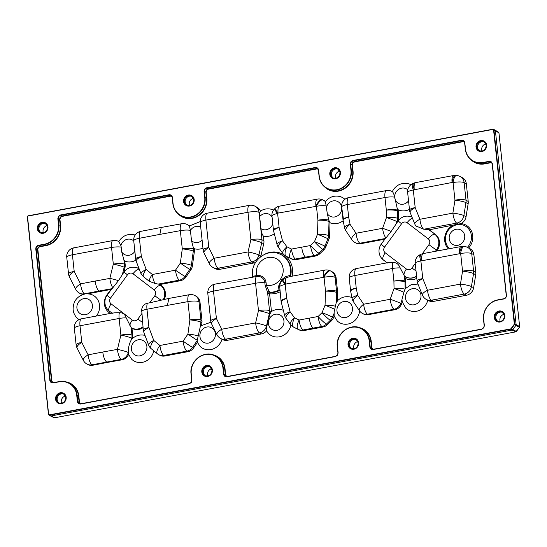 <?xml version="1.0" encoding="UTF-8"?>
<svg xmlns="http://www.w3.org/2000/svg" width="547" height="547" viewBox="0 0 547 547"><rect width="100%" height="100%" fill="white"/><g stroke="black" fill="none" stroke-linecap="round" stroke-linejoin="round"><path stroke-width="0.82" d="M59.356 403.118A5.032 4.636 118.2 0 1 59.322 403.098A5.032 4.636 118.2 0 1 57.168 399.638A5.053 4.656 -61.8 0 0 59.254 403.084M205.576 375.878A5.032 4.636 118.2 0 1 205.542 375.857A5.032 4.636 118.2 0 1 203.388 372.391A5.053 4.656 -61.8 0 0 205.481 375.844M351.796 348.637A5.032 4.636 118.2 0 1 351.769 348.617A5.032 4.636 118.2 0 1 349.608 345.15A5.053 4.656 -61.8 0 0 351.7 348.603M498.023 321.39A5.032 4.636 118.2 0 1 497.989 321.369A5.032 4.636 118.2 0 1 495.835 317.91A5.053 4.656 -61.8 0 0 497.92 321.356M484.478 142.015A5.053 4.656 -61.8 0 0 479.616 142.699A5.053 4.656 -61.8 0 0 477.599 147.464A5.053 4.656 -61.8 0 0 479.705 150.91M333.581 178.185A5.032 4.636 118.2 0 1 333.547 178.165A5.032 4.636 118.2 0 1 331.393 174.698A5.053 4.656 -61.8 0 0 333.485 178.151M187.361 205.426A5.032 4.636 118.2 0 1 187.327 205.405A5.032 4.636 118.2 0 1 185.173 201.946A5.053 4.656 -61.8 0 0 187.259 205.392M41.141 232.666A5.032 4.636 118.2 0 1 41.107 232.653A5.032 4.636 118.2 0 1 38.953 229.186A5.053 4.656 -61.8 0 0 41.039 232.639M351.242 162.008L350.935 161.789L352.938 160.503L354.415 161.577L462.878 141.365L461.647 140.6L353.061 160.832L351.242 162.008L350.661 164.127L351.324 170.343L352.671 171.02L352.015 164.873L352.596 162.746L354.415 161.577L354.545 161.905L352.904 162.958L352.384 164.873L353.041 171.026A17.613 16.232 118.2 0 1 343.769 189.146A17.613 16.232 118.2 0 1 324.904 187.149M171.854 196.311L170.561 196.182L62.098 216.393L60.457 217.446L59.938 219.354L60.594 225.508A17.613 16.232 118.2 0 1 45.969 245.617L40.027 246.724C38.577 247.155 37.859 248.147 37.866 249.685L51.903 381.027L52.888 382.736M205.016 189.248L204.708 189.036L206.711 187.744L208.195 188.818L316.658 168.606L315.428 167.847L206.841 188.072L205.016 189.248L204.441 191.368L205.104 197.59L206.451 198.267L205.795 192.113L206.376 189.994L208.195 188.818L208.318 189.146L206.684 190.206L206.164 192.113L206.821 198.267A17.613 16.232 118.2 0 1 197.542 216.386A17.613 16.232 118.2 0 1 178.678 214.39M280.064 291.818A21.333 19.665 118.2 0 1 269.623 293.842L270.416 292.563A20.177 18.598 -61.8 0 0 279.579 290.443L278.943 290.04L278.553 286.211L281.712 279.599L285.712 276.611L290.088 275.38A20.116 18.543 118.2 0 0 290.423 268.919A20.116 18.543 118.2 0 0 279.743 254.027C266.745 247.839 250.348 261.117 252.557 275.572L252.618 276.96A1.156 1.115 -153.1 0 0 252.721 276.303L252.96 276.857L252.721 276.303L256.611 275.599A1.156 0.362 -100.6 0 1 256.475 276.502L214.848 284.16A8.663 8.663 0 0 0 207.819 293.595A8.663 1.997 173.9 0 1 213.48 291.086L216.407 318.477A8.663 1.997 173.9 0 0 210.752 320.986A8.663 8.663 0 0 0 211.6 323.913A8.663 2.81 -26.4 0 1 216.407 318.477L221.733 329.232L255.613 322.921L258.485 310.641L255.558 283.25A8.663 1.997 -6.1 0 1 264.857 282.833A8 7.378 -61.8 0 0 256.55 276.488L256.475 276.502M436.643 251.073L437.19 250.328A11.549 10.646 -61.8 0 0 439.501 241.836A11.549 10.646 -61.8 0 0 435.494 234.526L429.313 229.788L461.025 223.579A8.663 7.986 -61.8 0 0 466.051 216.749L468.143 203.792A8.663 7.986 -61.8 0 0 468.205 201.426L466.324 183.799A8.663 7.986 -61.8 0 0 462.324 177.672L460.136 176.503A8.663 7.986 118.2 0 1 464.129 182.63L466.017 200.25A8.663 7.986 118.2 0 1 465.948 202.616L463.863 215.573A8.663 7.986 118.2 0 1 456.731 223.101L423.946 229.207L415.891 225.993M405.97 288.317L405.142 289.021L403.925 292.255L401.983 299.4L402.243 302.053M401.922 300.098L400.753 303.373A8.663 0.54 19.7 0 0 390.189 299.284L363.625 304.235A8.663 3.009 -33.7 0 0 359.372 310.628L353.376 301.629A8.663 8.663 0 0 1 352.118 298.553A8.663 2.236 -11.2 0 1 357.656 295.284L363.625 304.235A8.663 2.701 79.4 0 0 367.475 314.204A8.663 7.986 118.2 0 1 362.49 313.458L363.345 313.916A8.663 7.986 -61.8 0 0 368.329 314.662L394.893 309.711A8.663 7.986 -61.8 0 0 401.607 303.831L402.182 302.217M336.808 301.431C340.535 297.472 344.993 295.995 350.196 296.994A14.031 12.937 118.2 0 1 351.919 297.541M337.376 301.158L336.282 302.429L334.149 311.763L334.128 316.145M287.517 320.446L285.705 317.957A8.663 8.663 0 0 1 284.652 315.496A8.663 2.366 -14.3 0 1 290.088 311.776L294.518 317.793L299.106 320.036L309.301 318.135A8.663 2.701 79.4 0 0 313.157 328.104L302.963 330.005A8.663 2.701 -100.6 0 1 299.106 320.036A8.663 3.357 -63.9 0 0 298.218 329.383L293.63 327.14A8.663 3.357 -63.9 0 1 294.518 317.793A8.663 3.077 -36.4 0 0 290.505 324.515A8.663 8.663 0 0 0 293.383 327.01L294.416 327.564A8.663 7.986 -61.8 0 0 294.662 327.694L299.25 329.937A8.663 7.986 -61.8 0 0 303.995 330.559L323.003 327.017A8.663 7.986 -61.8 0 0 327.434 324.686L331.373 320.85A8.663 7.986 -61.8 0 0 333.513 317.663L334.087 316.241M271.052 311.776C274.348 309.623 277.89 308.952 281.671 309.759A14.031 12.937 118.2 0 1 283.325 310.279M271.326 311.681L269.883 313.999L266.84 326.183C266.204 328.638 266.102 330.21 266.526 330.901M201.549 325.527L200.25 326.812L197.159 340.658L197.378 342.429M143.027 327.687A11.549 10.646 -61.8 0 1 131.984 328.296L131.143 327.578L131.957 335.174A8.663 7.986 118.2 0 1 131.745 338.244L131.41 339.639L131.854 339.072C135.526 335.591 139.779 334.333 144.627 335.297A14.031 12.937 118.2 0 1 144.989 335.386M131.41 339.639C129.714 342.641 128.661 346.169 128.251 350.224L128.572 354.497M135.882 260.167A14.031 12.937 118.2 0 1 124.805 261.131L123.902 259.811L121.687 251.839L121.181 247.135A8.191 7.549 -61.8 0 0 120.873 245.617L118.808 241.562A8.663 7.986 118.2 0 0 118.596 241.446A8.663 8.663 0 0 0 112.914 240.564L73.79 247.853A8.663 2.701 79.4 0 0 72.423 254.786L74.201 271.408L80.525 283.872A8.663 2.687 79.1 0 0 84.429 293.835L87.541 293.821A14.031 12.937 118.2 0 1 90.146 294.149A14.031 12.937 118.2 0 1 99.547 305.178A14.031 12.937 118.2 0 1 96.306 316.043M90.146 294.149L87.541 293.821M84.806 294.033L83.5 294.409M383.775 260.283L383.256 259.832A11.398 10.502 118.2 0 1 382.756 259.422L383.269 259.866A11.549 10.646 -61.8 0 0 383.775 260.283L387.112 262.833M164.326 299.291A11.549 10.646 -61.8 0 0 165.406 292.905A11.549 10.646 -61.8 0 0 161.399 285.589L159.991 284.515L180.401 280.714A8.663 7.986 -61.8 0 0 186.014 276.973L190.855 269.903A8.663 7.986 -61.8 0 0 192.4 265.904L194.349 251.716A8.663 7.986 -61.8 0 0 194.383 249.562L194.294 248.694A14.031 12.937 118.2 0 0 202.964 248.126M43.343 232.81A5.251 4.841 118.2 0 1 43.035 231.525A5.251 4.841 118.2 0 1 47.227 225.562M189.563 205.563A5.251 4.841 118.2 0 1 189.255 204.284A5.251 4.841 118.2 0 1 193.447 198.322M335.79 178.322A5.251 4.841 118.2 0 1 335.482 177.037A5.251 4.841 118.2 0 1 339.673 171.081M482.01 151.081A5.251 4.841 118.2 0 1 481.702 149.796A5.251 4.841 118.2 0 1 485.893 143.84M479.801 150.945A5.032 4.636 118.2 0 1 479.774 150.924A5.032 4.636 118.2 0 1 477.62 147.458A5.032 4.636 118.2 0 1 479.657 142.692A5.032 4.636 118.2 0 1 484.526 142.063A5.032 4.636 118.2 0 1 484.56 142.076M500.225 321.527A5.251 4.841 118.2 0 1 499.917 320.248A5.251 4.841 118.2 0 1 504.108 314.286M354.005 348.774A5.251 4.841 118.2 0 1 353.697 347.489A5.251 4.841 118.2 0 1 357.888 341.533M207.778 376.015A5.251 4.841 118.2 0 1 207.477 374.729A5.251 4.841 118.2 0 1 211.662 368.774M61.558 403.255A5.251 4.841 118.2 0 1 61.25 401.977A5.251 4.841 118.2 0 1 65.442 396.014M64.026 394.189A5.053 4.656 -61.8 0 0 59.165 394.872A5.053 4.656 -61.8 0 0 57.148 399.638A5.032 4.636 118.2 0 1 59.206 394.872A5.032 4.636 118.2 0 1 64.074 394.237A5.032 4.636 118.2 0 1 64.108 394.257M210.246 366.948A5.053 4.656 -61.8 0 0 205.392 367.632A5.053 4.656 -61.8 0 0 203.368 372.398A5.032 4.636 118.2 0 1 205.426 367.625A5.032 4.636 118.2 0 1 210.294 366.996A5.032 4.636 118.2 0 1 210.328 367.01M356.466 339.708A5.053 4.656 -61.8 0 0 351.612 340.391A5.053 4.656 -61.8 0 0 349.588 345.157A5.032 4.636 118.2 0 1 351.646 340.384A5.032 4.636 118.2 0 1 356.514 339.755A5.032 4.636 118.2 0 1 356.548 339.769M502.693 312.467A5.053 4.656 -61.8 0 0 497.832 313.144A5.053 4.656 -61.8 0 0 495.814 317.91A5.032 4.636 118.2 0 1 497.873 313.144A5.032 4.636 118.2 0 1 502.741 312.508A5.032 4.636 118.2 0 1 502.775 312.528M338.251 169.255A5.053 4.656 -61.8 0 0 333.397 169.939A5.053 4.656 -61.8 0 0 331.373 174.705A5.032 4.636 118.2 0 1 333.431 169.932A5.032 4.636 118.2 0 1 338.299 169.303A5.032 4.636 118.2 0 1 338.333 169.317M192.031 196.496A5.053 4.656 -61.8 0 0 187.17 197.18A5.053 4.656 -61.8 0 0 185.153 201.946A5.032 4.636 118.2 0 1 187.211 197.18A5.032 4.636 118.2 0 1 192.079 196.544A5.032 4.636 118.2 0 1 192.113 196.564M45.811 223.744A5.053 4.656 -61.8 0 0 40.95 224.42A5.053 4.656 -61.8 0 0 38.933 229.193A5.032 4.636 118.2 0 1 40.991 224.42A5.032 4.636 118.2 0 1 45.859 223.791A5.032 4.636 118.2 0 1 45.893 223.805M54.686 417.764L54.119 417.703A0.964 0.889 -61.8 0 0 54.645 417.771L50.967 415.966L512.115 330.053L510.727 329.239L49.572 415.159L50.967 415.966A1.156 1.067 118.2 0 1 50.262 415.843L48.915 415.043A1.087 0.998 118.2 0 1 48.451 414.298L27.35 217.002A1.087 0.998 118.2 0 1 28.225 215.792L492.792 129.236M519.636 326.614L519.459 327.291A0.964 0.889 -61.8 0 0 519.636 326.58L516.108 324.562L495.404 130.822L493.955 130.09L514.665 323.831L516.108 324.562A1.156 1.067 118.2 0 1 515.876 325.41L514.447 324.631L511.411 328.802L512.84 329.581A1.156 1.067 118.2 0 1 512.115 330.053L515.794 331.851A0.964 0.889 -61.8 0 0 516.402 331.461L519.438 327.284L515.876 325.41L512.84 329.581L516.402 331.461M492.765 129.461L28.198 216.01A0.793 0.732 -61.8 0 0 27.541 216.92L48.621 414.195A0.793 0.732 -61.8 0 0 49.449 414.824L510.597 328.911A0.793 0.732 -61.8 0 0 511.096 328.59L514.139 324.412A0.793 0.732 -61.8 0 0 514.296 323.831L493.592 130.09A0.793 0.732 -61.8 0 0 492.765 129.461L492.833 129.229A1.087 0.998 118.2 0 1 493.421 129.304L494.837 129.981A1.156 1.067 118.2 0 1 495.404 130.822L498.932 132.839A0.964 0.889 -61.8 0 0 498.515 132.176L494.912 130.029M260.687 256.707A8.663 7.986 -61.8 0 0 260.864 256.071L263.729 243.791L261.76 242.738A8.663 0.944 -166.9 0 0 250.895 239.668A8.663 1.997 -6.1 0 1 261.951 239.743A8.663 7.986 118.2 0 1 261.76 242.738L258.895 255.018A8.663 7.986 118.2 0 1 251.887 261.917L218.007 268.228A8.663 7.986 118.2 0 1 213.015 267.483L214.985 268.536A8.663 7.986 -61.8 0 0 219.969 269.281L253.856 262.97A8.663 7.986 -61.8 0 0 255.531 262.471M201.59 325.233L201.939 322.689A8.663 7.986 -61.8 0 0 201.973 320.535L200.017 302.265A8.663 7.986 -61.8 0 0 196.017 296.139L194.971 295.578A8.663 7.986 118.2 0 1 198.971 301.705L200.927 319.974A8.663 7.986 118.2 0 1 200.893 322.128L200.25 326.812M269.623 293.842L268.639 293.52L267.558 292.235L265.117 285.322L264.857 282.833L266.095 282.778L266.362 285.267L268.919 291.12L270.416 292.563M271.476 311.503L269.616 294.142M359.215 327.578A17.613 16.232 118.2 0 1 371.256 341.472L371.912 347.625L372.904 349.335M492.368 163.197L490.57 162.78L484.635 163.888A17.613 16.232 118.2 0 1 471.124 159.909M464.294 141.823L463.001 141.7L354.545 161.905M318.074 169.071L316.781 168.941L208.318 189.146M66.768 382.066A17.613 16.232 118.2 0 1 78.809 395.96L79.472 402.113L80.457 403.823M212.995 354.818A17.613 16.232 118.2 0 1 225.036 368.719L225.692 374.873L226.677 376.575M473.907 254.779A8.663 7.986 -61.8 0 0 469.907 248.646L467.719 247.476A8.663 7.986 118.2 0 1 471.719 253.603L473.599 271.223A8.663 7.986 118.2 0 1 473.538 273.589L471.446 286.553A8.663 7.986 118.2 0 1 464.314 294.074A8.663 2.701 -100.6 0 1 460.458 284.105A8.663 1.176 9.2 0 1 471.446 286.553L473.634 287.722L475.726 274.765A8.663 7.986 -61.8 0 0 475.794 272.399L473.907 254.779L471.719 253.603A8.663 1.997 -6.1 0 0 460.663 253.521A8.663 3.097 -86.3 0 1 464.184 246.465L463.186 246.396A8.663 8.663 0 0 0 461.039 246.526A8.663 2.701 -100.6 0 0 459.665 253.459A8.663 3.097 -86.3 0 1 463.186 246.396M466.502 295.25L464.314 294.074L431.351 300.214A8.663 7.986 118.2 0 1 426.359 299.469L428.547 300.645A8.663 7.986 -61.8 0 0 433.539 301.39L466.502 295.25A8.663 7.986 -61.8 0 0 473.634 287.722M427.781 300.235A14.031 12.937 118.2 0 1 405.847 308.248L401.99 301.479M359.605 310.956A14.031 12.937 118.2 0 1 351.003 323.079A14.031 12.937 118.2 0 1 337.321 321.014L333.902 315.742M290.895 325.007A14.031 12.937 118.2 0 1 281.896 336.09A14.031 12.937 118.2 0 1 268.796 333.779L266.382 330.716M268.919 291.12A1.156 0.82 -29.8 0 0 267.558 292.235L269.534 310.717A8.663 7.986 118.2 0 1 269.35 313.711L266.478 325.991A8.663 7.986 118.2 0 1 259.469 332.891L225.59 339.202A8.663 7.986 118.2 0 1 220.598 338.456L222.567 339.509A8.663 7.986 -61.8 0 0 227.559 340.261L261.439 333.943A8.663 7.986 -61.8 0 0 266.505 330.928M222.02 339.222A14.031 12.937 118.2 0 1 200.27 346.545L197.187 342.142M157.584 353.902A8.663 3.303 -50.7 0 1 157.379 353.759A8.663 3.303 -50.7 0 1 159.915 345.472L183.081 341.157A8.663 2.701 79.4 0 0 186.937 351.126L163.765 355.441A8.663 7.986 118.2 0 1 158.78 354.695L159.827 355.256A8.663 7.986 -61.8 0 0 164.811 356.001L187.983 351.687A8.663 7.986 -61.8 0 0 193.597 347.947L197.337 342.484M153.789 350.818A14.031 12.937 118.2 0 1 144.716 361.676A14.031 12.937 118.2 0 1 131.745 359.311L128.347 354.107M112.86 312.959L81.38 318.826A8.663 2.701 79.4 0 0 80.006 325.759L81.783 342.381L88.108 354.846L102.761 352.022C103.492 357.177 104.778 360.5 106.617 361.991L107.424 362.422L122.049 359.796A8.663 7.986 -61.8 0 0 128.531 354.593M107.424 362.422L92.826 365.239A8.663 7.986 -61.8 0 1 87.787 364.5L86.973 364.07A8.663 7.986 118.2 0 0 91.964 364.815A8.663 7.986 118.2 0 0 92.012 364.808L92.826 365.239M79.11 319.585A14.031 12.937 118.2 0 1 77.271 318.163C74.905 315.886 73.53 313.096 73.148 309.78C72.936 301.971 76.491 296.789 83.807 294.231M121.181 247.135A8.663 1.997 173.9 0 0 111.54 247.497L72.423 254.786A8.663 1.997 173.9 0 0 66.761 257.288L68.539 273.917A8.663 1.997 173.9 0 1 74.201 271.408A8.663 2.824 153.1 0 0 69.428 276.912L75.759 289.384A8.663 2.824 153.1 0 1 80.525 283.872L95.178 281.049C95.903 286.204 97.188 289.527 99.034 291.018L84.429 293.835A8.663 7.986 118.2 0 1 84.382 293.842A8.663 7.986 118.2 0 1 79.39 293.096L80.197 293.527A8.663 7.986 -61.8 0 0 83.226 294.395M118.596 241.446L118.767 241.535C122.398 235.901 127.437 233.624 133.871 234.704A14.031 12.937 118.2 0 1 135.136 235.073M189.488 225.856A8.663 7.986 -61.8 0 0 188.435 225.166L187.389 224.605A8.663 7.986 118.2 0 1 189.46 226.253L190.411 230.39L191.512 240.694L193.098 246.759L194.294 248.694M260.413 211.108A8.663 7.986 -61.8 0 0 256.994 207.279L255.025 206.226A8.663 7.986 118.2 0 1 259.025 212.352L261.951 239.743L263.921 240.803L263.415 236.092A14.031 12.937 118.2 0 0 274.32 233.726M260.105 211.32C263.449 209.057 267.052 208.345 270.922 209.166A14.031 12.937 118.2 0 1 273.507 210.096M325.547 201.453A8.663 7.986 -61.8 0 0 324.528 200.79L323.496 200.236A8.663 7.986 118.2 0 1 325.527 201.843L327.304 213.61L328.809 220.202L330.039 222.691A14.031 12.937 118.2 0 0 343.174 220.714M325.465 201.556C329.205 197.084 333.868 195.368 339.448 196.4A14.031 12.937 118.2 0 1 344.897 199.32M409.45 209.392A14.031 12.937 118.2 0 1 398.127 209.727L397.17 208.25L394.702 197.18C393.943 194.144 393.156 192.298 392.336 191.641L392.336 191.641A8.663 7.986 118.2 0 0 392.028 191.471L392.274 191.6C395.748 185.207 400.978 182.548 407.973 183.635A14.031 12.937 118.2 0 1 410.9 184.742M405.963 287.995L405.86 282.402A8.663 7.986 -61.8 0 0 405.812 281.637L405.471 278.402L404.397 275.927L404.958 281.179L405.812 281.637M337.39 300.816L337.643 293.042A8.663 7.986 -61.8 0 0 337.602 291.818L336.111 277.89A8.663 7.986 -61.8 0 0 332.111 271.763L331.079 271.209A8.663 7.986 118.2 0 1 335.079 277.336L336.569 291.264A8.663 7.986 118.2 0 1 336.61 292.488L336.282 302.429M385.355 238.485L359.892 243.23A8.663 7.986 118.2 0 1 354.9 242.478L355.755 242.936A8.663 7.986 -61.8 0 0 360.747 243.688L384.835 239.196M301.718 247.162L310.532 245.521A8.663 2.701 79.4 0 0 314.388 255.49L295.38 259.032A8.663 7.986 118.2 0 1 290.628 258.41A8.663 3.357 -63.9 0 1 291.524 249.063L301.718 247.162A8.663 2.701 79.4 0 0 305.575 257.131L306.607 257.685L315.421 256.044A8.663 7.986 -61.8 0 0 319.851 253.712L323.79 249.876A8.663 7.986 -61.8 0 0 325.923 246.69L328.925 239.292A8.663 7.986 -61.8 0 0 329.595 236.147L330.039 222.691M306.607 257.685L296.412 259.586A8.663 7.986 -61.8 0 1 291.66 258.963L287.079 256.714A8.663 7.986 -61.8 0 1 286.833 256.591L285.801 256.037A8.663 7.986 118.2 0 0 286.047 256.167A8.663 3.357 -63.9 0 1 286.936 246.82L291.524 249.063A8.663 2.701 -100.6 0 0 295.38 259.032L296.412 259.586M263.729 243.791A8.663 7.986 -61.8 0 0 263.921 240.803M131.984 328.296L132.764 335.605A8.663 7.986 -61.8 0 1 132.627 338.361M398.237 220.79A8.663 7.986 -61.8 0 0 398.414 218.834L398.278 211.429A8.663 7.986 -61.8 0 0 398.23 210.657L398.127 209.727M411.959 216.988A11.549 10.646 -61.8 0 0 410.906 216.639L410.257 216.462A11.398 10.502 118.2 0 1 412.014 217.125M110.241 313.445L108.894 312.419A12.875 11.87 118.2 0 1 104.429 304.262A12.875 11.87 118.2 0 1 107.014 294.799L110.897 289.466L87.616 293.807M124.805 261.131L125.181 264.632A8.663 7.986 -61.8 0 1 124.969 267.702L123.875 272.208M138.965 268.577A11.549 10.646 -61.8 0 0 136.812 267.709L136.155 267.531A11.398 10.502 -61.8 0 1 139.082 268.878M461.039 246.526L423.2 253.576A8.663 8.663 0 0 0 421.231 254.198L421.231 254.198A8.663 2.147 65.7 0 0 421.833 260.509A8.663 2.701 -100.6 0 1 423.2 253.576A8.663 2.701 -100.6 0 1 423.255 253.569M421.231 254.198L420.281 254.622A8.663 2.147 65.7 0 0 420.882 260.933L422.769 278.56L427.494 290.245L460.458 284.105L462.55 271.148A8.663 1.997 -6.1 0 1 473.599 271.223L475.794 272.399M429.313 229.788L423.946 229.207M160.75 299.968A7.22 0.41 -144 0 1 154.835 295.742L149.687 302.812L168.818 298.436L167.444 305.37L146.979 309.253L148.934 327.523L153.775 340.446L159.915 345.472A8.663 2.701 -100.6 0 0 163.765 355.441L164.811 356.001M149.687 302.812L147.396 303.25A6.844 6.311 -61.8 0 0 141.728 311.058L141.981 313.404L137.871 319.051A4.205 3.877 118.2 0 1 132.319 320.091L111.13 303.886A4.205 3.877 118.2 0 1 110.515 298.129A7.22 0.41 -144 0 1 107.144 295.202L112.306 288.112M143.273 330.032A8.663 8.663 0 0 0 143.779 332.152A8.663 2.612 -20.6 0 1 148.934 327.523A8.663 1.997 -6.1 0 0 143.273 330.032L141.981 313.404M163.293 299.489A11.398 10.502 -61.8 0 0 164.647 292.604A11.398 10.502 -61.8 0 0 160.695 285.39L159.177 284.228L155.218 283.558L149.228 281.288L143.095 276.338L140.996 273.691L136.196 261.179A8.663 2.612 -20.6 0 1 141.345 256.55L146.193 269.473L152.326 274.498L175.498 270.184A8.663 0.39 34.4 0 0 184.968 276.413A8.663 7.986 118.2 0 1 179.354 280.153L158.439 284.05M159.177 284.228L159.991 284.515M110.897 289.466L111.397 289.363M111.868 288.707L99.034 291.018L99.841 291.448M128.176 352.924A8.663 7.986 118.2 0 1 121.29 359.352A8.663 7.986 118.2 0 1 121.236 359.365A8.663 2.714 -100.2 0 1 117.434 349.383L120.901 335.092L119.123 318.47L80.006 325.759A8.663 1.997 173.9 0 0 74.351 328.262L76.129 344.89A8.663 8.663 0 0 0 77.018 347.892L83.342 360.357A8.663 8.663 0 0 0 86.973 364.07M128.162 352.473A8.663 0.909 -166.4 0 0 117.434 349.383L102.761 352.022M83.342 360.357A8.663 2.824 153.1 0 1 88.108 354.846A8.663 2.687 79.1 0 0 92.012 364.808L121.236 359.365L122.049 359.796M132.374 338.579L131.745 338.244A8.663 0.909 -166.4 0 0 120.901 335.092A8.663 1.997 173.9 0 1 131.957 335.174L132.764 335.605M76.129 344.89A8.663 1.997 173.9 0 1 81.783 342.381A8.663 2.824 153.1 0 0 77.018 347.892M112.381 313.315C113.222 312.863 115.581 312.665 119.458 312.713C122.836 312.611 125.085 314.334 126.2 317.875L131.143 327.578M197.159 340.658L192.551 347.386A8.663 0.39 34.4 0 1 183.081 341.157L187.922 334.087L189.871 319.899L187.922 301.629A8.663 2.708 -100.4 0 1 189.324 294.689L189.324 294.689A8.663 2.708 -100.4 0 1 190.014 294.826M151.191 348.685L149.071 346.066M151.328 348.795A8.663 3.303 -50.7 0 1 151.245 348.733L151.245 348.733A8.663 3.303 -50.7 0 1 153.775 340.446A8.663 2.612 -20.6 0 0 148.627 345.075A8.663 8.663 0 0 0 149.878 347.324M198.158 335.974A8.663 1.258 7.8 0 0 187.922 334.087A8.663 0.39 34.4 0 0 197.255 340.241M150.302 347.837A8.663 8.663 0 0 0 151.245 348.733L157.379 353.759A8.663 8.663 0 0 0 158.78 354.695M211.6 323.913L216.933 334.668A8.663 2.81 -26.4 0 1 221.733 329.232A8.663 2.701 -100.6 0 0 225.59 339.202L227.559 340.261M266.84 326.183L266.478 325.991A8.663 0.944 -166.9 0 0 255.613 322.921A8.663 2.701 -100.6 0 0 259.469 332.891L261.439 333.943M269.883 313.999L269.35 313.711A8.663 0.944 -166.9 0 0 258.485 310.641A8.663 1.997 -6.1 0 1 269.534 310.717L271.257 311.64M309.301 318.135L318.115 316.494L322.053 312.665L325.048 305.26L325.513 291.182L324.029 277.261A8.663 3.35 -65.6 0 1 330.559 270.956L330.026 270.71A8.663 8.663 0 0 0 324.863 270.088A8.663 2.701 79.4 0 0 323.496 277.014A8.663 3.35 -65.6 0 1 330.026 270.71L330.026 270.71A8.663 3.35 -65.6 0 1 330.108 270.751L330.477 270.922M324.863 270.088L289.821 276.618L286.307 277.691L282.772 279.866A8.663 1.176 47.2 0 0 285.664 284.064L285.206 284.495L286.696 298.416L290.088 311.776A8.663 3.077 -36.4 0 0 286.04 318.45M330.559 270.956L330.559 270.956A8.663 3.35 -65.6 0 1 330.641 270.991A8.663 7.986 118.2 0 1 331.079 271.209A8.663 8.663 0 0 0 330.559 270.956M282.143 279.155L282.772 279.866L282.314 280.303A8.663 1.176 47.2 0 0 285.206 284.495A8.663 1.997 -6.1 0 0 279.702 286.553L281.035 300.925A8.663 1.997 -6.1 0 1 286.696 298.416A8.663 2.366 -14.3 0 0 281.254 302.135L284.652 315.496M281.712 279.599L282.314 280.303C280.611 282.074 279.743 284.153 279.702 286.553A1.156 0.41 1.4 0 0 278.553 286.211M335.475 306.279A8.663 1.586 1.9 0 0 325.048 305.26A8.663 0.39 22 0 1 334.798 309.37M331.373 320.85L330.34 320.296A8.663 1.094 45.8 0 1 322.053 312.665A8.663 0.39 22 0 1 332.48 317.11A8.663 7.986 118.2 0 1 330.34 320.296L326.402 324.132A8.663 7.986 118.2 0 1 321.971 326.463L313.157 328.104L314.19 328.658M323.003 327.017L321.971 326.463A8.663 2.701 79.4 0 1 318.115 316.494A8.663 1.094 45.8 0 0 326.402 324.132L327.434 324.686M387.515 263.018C388.117 262.56 389.949 262.369 393.019 262.444C396.39 262.437 398.777 264.263 400.178 267.921L404.397 275.927M401.607 303.831L400.753 303.373A8.663 7.986 118.2 0 1 394.045 309.253A8.663 2.701 79.4 0 1 390.189 299.284L394.045 288.501A8.663 0.54 19.7 0 1 403.925 292.255M353.403 301.671A8.663 3.009 -33.7 0 1 357.656 295.284L356.234 288.119L354.887 275.51A8.663 1.997 173.9 0 0 349.232 278.02A8.663 8.663 0 0 1 356.261 268.584A8.663 2.701 79.4 0 0 354.887 275.51L392.561 268.495A8.663 2.701 -100.6 0 1 393.019 262.444M413.641 183.224L413.641 183.224A8.663 2.147 65.7 0 0 414.243 189.535A8.663 2.701 -100.6 0 1 415.617 182.602A8.663 8.663 0 0 0 413.641 183.224L412.698 183.648A8.663 2.147 65.7 0 0 413.3 189.959L415.187 207.587L419.905 219.272L452.875 213.132A8.663 1.176 9.2 0 1 463.863 215.573L466.051 216.749M458.824 224.222L456.731 223.101A8.663 2.701 -100.6 0 1 452.875 213.132L454.967 200.175L453.08 182.548L452.082 182.486A8.663 3.097 -86.3 0 1 455.596 175.423L455.596 175.423A8.663 8.663 0 0 0 453.456 175.553A8.663 2.701 -100.6 0 0 452.082 182.486L413.3 189.959A8.663 1.997 -6.1 0 0 407.645 192.469A8.663 8.663 0 0 1 412.698 183.648M466.324 183.799L464.129 182.63A8.663 1.997 -6.1 0 0 453.08 182.548A8.663 3.097 -86.3 0 1 456.595 175.491L455.596 175.423M343.311 218.287L341.649 207.06A8.663 1.997 173.9 0 1 341.649 207.046A8.663 1.997 173.9 0 1 347.304 204.537L348.651 217.138L350.073 224.311L356.035 233.261L382.606 228.311A8.663 0.54 19.7 0 1 391.132 231.463L385.573 238.444M385.861 237.801A8.663 2.701 79.4 0 1 382.606 228.311L386.462 217.528A8.663 0.54 19.7 0 1 397.026 221.617L396.431 223.265M422.298 253.801L428.937 244.673A4.205 3.877 -61.8 0 0 428.322 238.923L407.132 222.718A4.205 3.877 -61.8 0 0 401.58 223.75A7.22 0.41 -144 0 1 398.209 220.824L391.132 231.463M344.535 227.579A8.663 8.663 0 0 0 345.82 230.697A8.663 3.009 -33.7 0 1 350.073 224.311A8.663 2.236 -11.2 0 0 344.535 227.579L343.113 220.414A8.663 2.236 -11.2 0 1 348.651 217.138A8.663 1.997 -6.1 0 0 342.996 219.648L341.649 207.046A8.663 8.663 0 0 1 348.678 197.604A8.663 2.701 79.4 0 0 347.304 204.537L384.979 197.522A8.663 2.701 -100.6 0 1 386.346 190.588A8.663 8.663 0 0 1 392.028 191.471M345.82 230.697L351.789 239.654A8.663 3.009 -33.7 0 1 356.035 233.261A8.663 2.701 79.4 0 0 359.892 243.23L360.747 243.688M328.809 220.202A8.663 1.997 -6.1 0 0 317.93 220.209A8.663 1.586 1.9 0 1 329.027 221.514L328.562 235.593A8.663 1.586 1.9 0 0 317.465 234.287A8.663 0.39 22 0 1 327.892 238.738L324.891 246.136A8.663 0.39 22 0 0 314.47 241.685A8.663 1.094 45.8 0 0 322.757 249.323L318.819 253.158A8.663 1.094 45.8 0 1 310.532 245.521L314.47 241.685L317.465 234.287L317.93 220.209L316.44 206.287A8.663 3.35 -65.6 0 1 322.976 199.976L322.443 199.737A8.663 8.663 0 0 0 317.281 199.115A8.663 2.701 79.4 0 0 315.906 206.041A8.663 3.35 -65.6 0 1 322.443 199.737L322.443 199.737A8.663 3.35 -65.6 0 1 322.518 199.778L322.894 199.949M322.976 199.976L322.976 199.976A8.663 3.35 -65.6 0 1 323.051 200.017A8.663 7.986 118.2 0 1 323.496 200.236A8.663 8.663 0 0 0 322.976 199.976M317.281 199.115L279.455 206.157A8.663 8.663 0 0 0 275.162 208.318L275.162 208.318A8.663 1.176 47.2 0 0 278.081 213.091L277.623 213.515L279.107 227.443L282.505 240.803L286.936 246.82A8.663 3.077 -36.4 0 0 282.922 253.541A8.663 8.663 0 0 0 285.801 256.037M275.162 208.318L274.697 208.742A8.663 1.176 47.2 0 0 277.623 213.515A8.663 1.997 -6.1 0 0 271.962 216.024L273.452 229.945A8.663 1.997 -6.1 0 1 279.107 227.443A8.663 2.366 -14.3 0 0 273.671 231.162L277.069 244.523A8.663 2.366 -14.3 0 1 282.505 240.803A8.663 3.077 -36.4 0 0 278.491 247.524L282.922 253.541M204.017 252.94A8.663 2.81 -26.4 0 1 208.817 247.504A8.663 1.997 173.9 0 0 203.163 250.013A8.663 8.663 0 0 0 204.017 252.94L209.344 263.695A8.663 2.81 -26.4 0 1 214.15 258.259L248.03 251.948L250.895 239.668L247.969 212.277A8.663 2.701 -100.6 0 1 249.343 205.344L207.265 213.186A8.663 8.663 0 0 0 200.236 222.622A8.663 1.997 173.9 0 1 205.891 220.113L208.817 247.504L214.15 258.259A8.663 2.701 -100.6 0 0 218.007 268.228L219.969 269.281M260.864 256.071L258.895 255.018A8.663 0.944 -166.9 0 0 248.03 251.948A8.663 2.701 -100.6 0 0 251.887 261.917L253.856 262.97M260.481 211.279L259.64 212.687L259.661 216.639L260.946 228.646C261.329 232.16 262.157 234.642 263.415 236.092M180.401 280.714L179.354 280.153A8.663 2.701 79.4 0 1 175.498 270.184L180.339 263.114L182.288 248.919L180.332 230.656L159.854 234.396L161.228 227.463L140.736 231.354A8.663 2.694 79.2 0 0 139.396 238.28L141.345 256.55A8.663 1.997 -6.1 0 0 135.69 259.059A8.663 8.663 0 0 0 136.196 261.179M161.228 227.463L181.734 223.716A8.663 2.708 -100.4 0 0 180.332 230.656A8.663 1.997 -6.1 0 1 190.411 230.39M143.095 276.338A8.663 3.303 -50.7 0 1 146.193 269.473A8.663 2.612 -20.6 0 0 140.996 273.691M193.098 246.759L193.337 249.001A8.663 1.997 -6.1 0 0 182.288 248.919A8.663 1.258 7.8 0 1 193.303 251.155L191.354 265.343A8.663 1.258 7.8 0 0 180.339 263.114A8.663 0.39 34.4 0 0 189.809 269.336L184.968 276.413L186.014 276.973M149.228 281.288A8.663 3.303 -50.7 0 1 152.326 274.498A8.663 2.701 -100.6 0 0 155.218 283.558M110.515 298.129L127.478 274.82A7.22 0.41 -144 0 1 124.107 271.893L118.46 280.659L112.128 288.659M112.778 287.585A8.663 2.714 -100.2 0 1 109.851 278.409L113.318 264.119L111.54 247.497A8.663 2.701 79.4 0 1 112.914 240.564M118.46 280.659A8.663 0.909 -166.4 0 0 109.851 278.409L95.178 281.049M124.969 267.702L124.162 267.264A8.663 0.909 -166.4 0 0 113.318 264.119A8.663 1.997 173.9 0 1 124.367 264.201A8.663 7.986 118.2 0 1 124.162 267.264L122.501 274.095M290.491 276.495A1.156 1.053 115.2 0 1 290.088 275.38L290.724 275.674A20.177 18.598 -61.8 0 0 291.052 269.22A20.177 18.598 -61.8 0 0 280.344 254.28L279.743 254.027M336.111 277.89L335.079 277.336A8.663 1.997 -6.1 0 0 324.029 277.261L285.664 284.064A8.663 2.701 79.4 0 1 286.307 277.691L285.712 276.611M266.095 282.778A9.067 8.362 118.2 0 0 256.687 275.585L256.611 275.599A14.345 13.224 -61.8 0 1 256.324 273.897A14.345 13.224 -61.8 0 1 268.242 257.521A14.345 13.224 -61.8 0 1 283.127 268.905A14.345 13.224 -61.8 0 1 266.362 285.267L265.117 285.322M47.616 226.998A5.094 4.697 -61.8 0 0 45.435 223.491A5.094 4.697 -61.8 0 0 40.328 223.819A5.094 4.697 -61.8 0 0 38.099 228.769A5.094 4.697 -61.8 0 0 40.628 232.461A5.094 4.697 -61.8 0 0 45.551 231.825A5.094 4.697 -61.8 0 0 47.616 226.998M37.367 228.769A5.675 5.231 118.2 0 1 42.078 222.294A5.675 5.231 118.2 0 1 47.965 226.793A5.675 5.231 118.2 0 1 43.254 233.268A5.675 5.231 118.2 0 1 37.367 228.769M193.843 199.758A5.094 4.697 -61.8 0 0 191.655 196.25A5.094 4.697 -61.8 0 0 186.554 196.578A5.094 4.697 -61.8 0 0 184.318 201.528A5.094 4.697 -61.8 0 0 186.848 205.221A5.094 4.697 -61.8 0 0 191.778 204.585A5.094 4.697 -61.8 0 0 193.843 199.758M183.587 201.528A5.675 5.231 118.2 0 1 188.298 195.053A5.675 5.231 118.2 0 1 194.185 199.552A5.675 5.231 118.2 0 1 189.474 206.028A5.675 5.231 118.2 0 1 183.587 201.528M340.049 172.435A5.094 4.697 -61.8 0 0 337.882 169.009A5.094 4.697 -61.8 0 0 332.774 169.338A5.094 4.697 -61.8 0 0 330.545 174.288A5.094 4.697 -61.8 0 0 333.068 177.98A5.094 4.697 -61.8 0 0 337.998 177.337A5.094 4.697 -61.8 0 0 340.063 172.517M329.814 174.281A5.675 5.231 118.2 0 1 334.525 167.806A5.675 5.231 118.2 0 1 340.405 172.312A5.675 5.231 118.2 0 1 335.694 178.787A5.675 5.231 118.2 0 1 329.814 174.281M358.278 342.962A5.094 4.697 -61.8 0 0 356.097 339.455A5.094 4.697 -61.8 0 0 350.989 339.783A5.094 4.697 -61.8 0 0 348.76 344.74A5.094 4.697 -61.8 0 0 351.283 348.425A5.094 4.697 -61.8 0 0 356.213 347.789A5.094 4.697 -61.8 0 0 358.278 342.962M348.029 344.733A5.675 5.231 118.2 0 1 352.74 338.258A5.675 5.231 118.2 0 1 358.627 342.757A5.675 5.231 118.2 0 1 353.909 349.232A5.675 5.231 118.2 0 1 348.029 344.733M65.825 397.368A5.094 4.697 -61.8 0 0 63.65 393.943A5.094 4.697 -61.8 0 0 58.543 394.271A5.094 4.697 -61.8 0 0 56.314 399.221A5.094 4.697 -61.8 0 0 58.844 402.913A5.094 4.697 -61.8 0 0 63.767 402.277A5.094 4.697 -61.8 0 0 65.831 397.45M55.582 399.221A5.675 5.231 118.2 0 1 60.293 392.746A5.675 5.231 118.2 0 1 66.18 397.245A5.675 5.231 118.2 0 1 61.469 403.72A5.675 5.231 118.2 0 1 55.582 399.221M212.058 370.21A5.094 4.697 -61.8 0 0 209.877 366.702A5.094 4.697 -61.8 0 0 204.769 367.03A5.094 4.697 -61.8 0 0 202.54 371.981A5.094 4.697 -61.8 0 0 205.063 375.673A5.094 4.697 -61.8 0 0 209.993 375.03A5.094 4.697 -61.8 0 0 212.058 370.21M201.802 371.974A5.675 5.231 118.2 0 1 206.513 365.499A5.675 5.231 118.2 0 1 212.4 370.004A5.675 5.231 118.2 0 1 207.689 376.48A5.675 5.231 118.2 0 1 201.802 371.974M486.283 145.27A5.094 4.697 -61.8 0 0 484.102 141.762A5.094 4.697 -61.8 0 0 478.994 142.097A5.094 4.697 -61.8 0 0 476.765 147.047A5.094 4.697 -61.8 0 0 479.295 150.733A5.094 4.697 -61.8 0 0 484.218 150.097A5.094 4.697 -61.8 0 0 486.283 145.27M476.034 147.04A5.675 5.231 118.2 0 1 480.745 140.565A5.675 5.231 118.2 0 1 486.632 145.064A5.675 5.231 118.2 0 1 481.921 151.54A5.675 5.231 118.2 0 1 476.034 147.04M504.498 315.722A5.094 4.697 -61.8 0 0 502.317 312.214A5.094 4.697 -61.8 0 0 497.209 312.542A5.094 4.697 -61.8 0 0 494.98 317.492A5.094 4.697 -61.8 0 0 497.51 321.185A5.094 4.697 -61.8 0 0 502.433 320.549A5.094 4.697 -61.8 0 0 504.498 315.722M494.249 317.492A5.675 5.231 118.2 0 1 498.96 311.017A5.675 5.231 118.2 0 1 504.847 315.516A5.675 5.231 118.2 0 1 500.136 321.992A5.675 5.231 118.2 0 1 494.249 317.492M51.903 381.027L51.534 381.027L37.497 249.685L36.143 248.947L50.194 380.411L51.534 381.027L52.539 382.859M62.098 216.393L61.968 216.058L170.432 195.853L169.201 195.088L60.614 215.32L61.968 216.058L60.149 217.234L60.457 217.446M483.61 327.899L481.722 329.301L483.61 327.899L484.191 325.773L483.507 319.544L484.184 325.738M506.433 295.339L492.211 163.977L491.281 161.864L492.382 163.874L506.433 295.339C506.44 297.233 505.565 298.436 503.794 298.97L497.791 300.084A16.971 15.644 -61.8 0 0 483.698 319.455L484.362 325.67L483.726 328.009M484.362 325.67L483.589 327.892L481.77 329.068L373.184 349.301L481.75 329.082M337.383 355.14L335.543 356.309L337.383 355.14L338.135 352.918L337.499 355.249L335.502 356.541L226.916 376.774C225.104 376.91 224.003 376.069 223.62 374.251L222.957 368.035A16.971 15.644 -61.8 0 0 205.351 354.572A16.971 15.644 -61.8 0 0 191.252 373.943L191.915 380.158L191.279 382.497L189.276 383.782L80.689 404.014C78.884 404.151 77.783 403.31 77.394 401.491L76.73 395.276A16.971 15.644 -61.8 0 0 59.124 381.813L53.127 382.934L50.933 382.421L49.832 380.411L35.781 248.947C35.767 247.053 36.649 245.849 38.42 245.316L44.416 244.201A16.971 15.644 -61.8 0 0 58.515 224.831L57.852 218.615L58.488 216.277L60.491 214.985L169.078 194.753C170.89 194.616 171.984 195.457 172.373 197.276L173.037 203.491A16.971 15.644 -61.8 0 0 190.643 216.954A16.971 15.644 -61.8 0 0 204.735 197.583L204.072 191.368L204.708 189.036M337.964 352.979L337.301 346.805L337.95 353L337.499 355.249M492.382 163.874L491.206 162.144L489.216 161.686L483.213 162.801L484.505 163.553L490.447 162.452L489.086 161.351L491.281 161.864M191.163 382.38L189.324 383.556L191.163 382.38L191.915 380.158M191.73 380.24L191.06 374.025L191.737 380.22L191.279 382.497M206.711 187.744L315.298 167.512C317.11 167.375 318.204 168.216 318.593 170.035L319.257 176.25A16.971 15.644 -61.8 0 0 336.863 189.713A16.971 15.644 -61.8 0 0 350.962 170.343L350.299 164.127L350.935 161.789M350.299 164.127L352.384 164.873M49.832 380.411L51.199 382.244L53.127 382.934M50.933 382.421L53.189 382.702L59.124 381.813M204.072 191.368L206.164 192.113M60.491 214.985L58.796 216.489L57.852 218.615M263.996 254.642A21.333 19.665 118.2 0 1 292.515 269.227A21.333 19.665 118.2 0 1 292.139 276.187M252.673 276.789A21.333 19.665 118.2 0 1 252.659 276.645A21.333 19.665 118.2 0 1 252.591 275.907M467.425 247.326A13.88 12.793 -61.8 0 0 471.405 235.682A13.88 12.793 -61.8 0 0 456.69 224.728C449.019 227.094 445.272 232.325 445.449 240.413L446.338 244.037A13.88 12.793 -61.8 0 0 449.531 248.673M461.025 223.579A14.995 13.825 118.2 0 1 472.745 235.648A14.995 13.825 118.2 0 1 468.67 247.982M448.314 248.899A14.995 13.825 118.2 0 1 444.725 240.865A14.995 13.825 118.2 0 1 452.588 225.453M464.704 235.86A8.287 7.637 -61.8 0 0 456.102 229.282A8.287 7.637 -61.8 0 0 449.217 238.745A8.287 7.637 -61.8 0 0 457.818 245.323A8.287 7.637 -61.8 0 0 464.704 235.86M420.978 295.305A8.287 7.637 -61.8 0 0 412.376 288.727A8.287 7.637 -61.8 0 0 405.491 298.19A8.287 7.637 -61.8 0 0 414.093 304.768A8.287 7.637 -61.8 0 0 420.978 295.305M352.453 308.07A8.287 7.637 -61.8 0 0 343.851 301.5A8.287 7.637 -61.8 0 0 336.973 310.956A8.287 7.637 -61.8 0 0 345.567 317.533A8.287 7.637 -61.8 0 0 352.453 308.07M283.927 320.836A8.287 7.637 -61.8 0 0 275.326 314.265A8.287 7.637 -61.8 0 0 268.447 323.721A8.287 7.637 -61.8 0 0 277.042 330.299A8.287 7.637 -61.8 0 0 283.927 320.836M215.402 333.608A8.287 7.637 -61.8 0 0 206.807 327.031A8.287 7.637 -61.8 0 0 199.922 336.487A8.287 7.637 -61.8 0 0 208.516 343.065A8.287 7.637 -61.8 0 0 215.402 333.608M146.876 346.374A8.287 7.637 -61.8 0 0 138.282 339.796A8.287 7.637 -61.8 0 0 131.396 349.26A8.287 7.637 -61.8 0 0 139.991 355.83A8.287 7.637 -61.8 0 0 146.876 346.374M92.402 305.226A8.287 7.637 -61.8 0 0 83.8 298.648A8.287 7.637 -61.8 0 0 76.922 308.105A8.287 7.637 -61.8 0 0 85.517 314.682A8.287 7.637 -61.8 0 0 92.402 305.226M401.58 223.75L384.616 247.066A4.205 3.877 -61.8 0 0 385.232 252.817L406.414 269.021A4.205 3.877 -61.8 0 0 411.973 267.989L415.235 263.497M387.167 262.82L383.256 259.832A7.22 2.769 -52.6 0 1 385.232 252.817M428.322 238.923A7.22 2.769 -52.6 0 1 434.797 234.321A11.398 10.502 118.2 0 1 438.749 241.535A11.398 10.502 118.2 0 1 436.465 249.917L435.46 251.292M435.494 234.526L428.492 229.501M127.478 274.82A4.205 3.877 118.2 0 1 133.03 273.787L154.22 289.992A4.205 3.877 118.2 0 1 154.835 295.742M154.22 289.992A7.22 2.769 -52.6 0 1 160.695 285.39L161.399 285.589M107.144 295.202C105.414 297.643 104.682 300.344 104.962 303.312C105.297 306.176 106.528 308.57 108.655 310.484A11.398 10.502 -61.8 0 0 109.154 310.894A7.22 2.769 -52.6 0 1 111.13 303.886M108.723 310.546A11.439 10.543 -61.8 0 0 108.791 310.607A11.439 10.543 -61.8 0 0 109.291 311.017L112.053 313.11M481.722 329.301L373.136 349.533C371.324 349.67 370.23 348.829 369.84 347.01L369.177 340.795A16.971 15.644 -61.8 0 0 351.571 327.332A16.971 15.644 -61.8 0 0 337.472 346.702L338.135 352.918M352.938 160.503L461.518 140.271C463.33 140.135 464.43 140.976 464.813 142.788L465.483 149.01A16.971 15.644 -61.8 0 0 483.083 162.473L489.086 161.351M48.444 414.257L27.541 216.92M214.848 284.16A8.663 2.701 -100.6 0 0 213.48 291.086L255.558 283.25A8.663 2.701 -100.6 0 1 256.55 276.488A1.156 0.362 -100.6 0 0 256.687 275.585M76.73 395.276L78.447 395.96A17.319 15.972 -61.8 0 0 69.859 383.406L68.546 382.777C65.599 381.389 62.474 380.992 59.172 381.58L59.192 381.587A17.258 15.911 118.2 0 1 68.546 382.777A17.258 15.911 118.2 0 1 77.1 395.283L77.763 401.498L79.233 403.604L80.758 403.789L189.303 383.563M335.502 356.541L226.957 376.541L335.53 356.323M416.814 278.273A12.875 11.87 118.2 0 1 405.471 278.402M123.902 259.811L124.367 264.201L125.181 264.632M475.726 274.765L473.538 273.589A8.663 1.176 9.2 0 0 462.55 271.148L460.663 253.521L420.882 260.933A8.663 1.997 -6.1 0 0 415.228 263.442A8.663 8.663 0 0 1 420.281 254.622M397.464 221.85L397.026 221.617A8.663 7.986 118.2 0 0 397.56 218.376L398.414 218.834M147.396 303.25A8.663 2.694 79.2 0 0 146.979 309.253A8.663 1.997 -6.1 0 0 141.728 311.058M498.515 132.176L498.946 132.859L519.636 326.58L498.932 132.88M515.814 331.858L54.645 417.771L515.814 331.858L519.459 327.291M126.2 317.875A8.663 1.997 173.9 0 0 119.123 318.47A8.663 2.701 79.4 0 1 119.458 312.713M200.017 302.265L198.971 301.705A8.663 1.997 -6.1 0 0 187.922 301.629L167.444 305.37M201.939 322.689L200.893 322.128A8.663 1.258 7.8 0 0 189.871 319.899A8.663 1.997 -6.1 0 1 200.927 319.974L201.973 320.535M148.681 345.191A8.663 2.612 -20.6 0 1 148.627 345.075L143.779 332.152M193.597 347.947L192.551 347.386A8.663 7.986 118.2 0 1 186.937 351.126L187.983 351.687M337.643 293.042L336.61 292.488A8.663 1.586 1.9 0 0 325.513 291.182A8.663 1.997 -6.1 0 1 336.569 291.264L337.602 291.818M333.8 313.855L332.48 317.11L333.513 317.663M294.662 327.694L293.63 327.14A8.663 7.986 118.2 0 1 293.383 327.01M303.995 330.559L302.963 330.005A8.663 7.986 118.2 0 1 298.218 329.383L299.25 329.937M400.178 267.921A8.663 1.997 173.9 0 0 392.561 268.495L393.908 281.096A8.663 1.997 -6.1 0 1 404.958 281.179A8.663 7.986 118.2 0 1 405.006 281.944L405.142 289.021M405.026 289.288A8.663 1.744 -1.1 0 0 394.045 288.501L393.908 281.096A8.663 1.744 -1.1 0 1 405.006 281.944L405.86 282.402M350.579 290.621A8.663 1.997 -6.1 0 1 356.234 288.119A8.663 2.236 -11.2 0 0 350.695 291.387A8.663 8.663 0 0 1 350.579 290.621L349.232 278.02M394.893 309.711L394.045 309.253L367.475 314.204L368.329 314.662M417.115 281.069A8.663 1.997 -6.1 0 1 422.769 278.56A8.663 2.66 -22 0 0 417.696 283.394A8.663 8.663 0 0 1 417.115 281.069L415.228 263.442M417.696 283.394L422.421 295.079A8.663 2.66 -22 0 1 427.494 290.245A8.663 2.701 -100.6 0 0 431.351 300.214L433.539 301.39M409.525 210.089A8.663 1.997 -6.1 0 1 415.187 207.587A8.663 2.66 -22 0 0 410.106 212.421A8.663 8.663 0 0 1 409.525 210.089L407.645 192.469M410.106 212.421L414.831 224.106A8.663 2.66 -22 0 1 419.905 219.272A8.663 2.701 -100.6 0 0 423.72 229.22M468.143 203.792L465.948 202.616A8.663 1.176 9.2 0 0 454.967 200.175A8.663 1.997 -6.1 0 1 466.017 200.25L468.205 201.426M394.702 197.18A8.663 1.997 173.9 0 0 384.979 197.522L386.326 210.123A8.663 1.997 -6.1 0 1 397.375 210.198A8.663 7.986 118.2 0 1 397.423 210.971L397.56 218.376A8.663 1.744 -1.1 0 0 386.462 217.528L386.326 210.123A8.663 1.744 -1.1 0 1 397.423 210.971L398.278 211.429M397.17 208.25L397.375 210.198L398.23 210.657M279.455 206.157A8.663 2.701 79.4 0 0 278.081 213.091L316.44 206.287A8.663 1.997 -6.1 0 1 326.497 206.014M272.003 216.168A8.663 1.997 -6.1 0 1 271.962 216.024A8.663 8.663 0 0 1 274.697 208.742M329.02 220.79A8.663 7.986 118.2 0 1 329.027 221.514L329.376 221.699M329.595 236.147L328.562 235.593A8.663 7.986 118.2 0 1 327.892 238.738L328.925 239.292M325.923 246.69L324.891 246.136A8.663 7.986 118.2 0 1 322.757 249.323L323.79 249.876M319.851 253.712L318.819 253.158A8.663 7.986 118.2 0 1 314.388 255.49L315.421 256.044M291.66 258.963L287.079 256.714M259.64 212.687L259.025 212.352A8.663 1.997 -6.1 0 0 247.969 212.277L205.891 220.113A8.663 2.701 -100.6 0 1 207.265 213.186M159.854 234.396L139.396 238.28A8.663 1.997 -6.1 0 0 133.742 240.789L135.69 259.059M194.383 249.562L193.337 249.001A8.663 7.986 118.2 0 1 193.303 251.155L194.349 251.716M192.4 265.904L191.354 265.343A8.663 7.986 118.2 0 1 189.809 269.336L190.855 269.903M108.894 312.419A1.443 0.554 127.4 0 0 109.291 311.017L112.039 313.116M131.355 327.776A11.398 10.502 -61.8 0 0 142.931 326.819M129.878 325.814A7.22 2.769 -52.6 0 1 132.319 320.091M142.466 322.395A7.22 0.41 -144 0 1 137.871 319.051M133.03 273.787A7.22 2.769 -52.6 0 1 139.177 269.131M437.19 250.328L436.465 249.917A7.22 0.41 -144 0 1 428.937 244.673M404.821 276.331A11.439 10.543 -61.8 0 0 416.602 276.297M416.582 276.078A11.398 10.502 118.2 0 1 404.657 276.194M416.035 270.956A7.22 0.41 -144 0 1 411.973 267.989M407.132 222.718A7.22 2.769 -52.6 0 1 412.438 218.185M404.124 275.572A7.22 2.769 -52.6 0 1 406.414 269.021M384.616 247.066A7.22 0.41 -144 0 1 381.245 244.14L385.751 237.945M133.755 240.953A8.287 7.637 -61.8 0 0 120.873 245.617M121.687 251.839A8.287 7.637 -61.8 0 0 134.863 251.278M200.715 227.094A8.287 7.637 -61.8 0 0 190.411 230.431M191.512 240.694A8.287 7.637 -61.8 0 0 202.11 240.14M260.946 228.646A8.287 7.637 -61.8 0 0 272.796 223.819M272.064 216.954A8.287 7.637 -61.8 0 0 259.661 216.639M341.663 207.197A8.287 7.637 -61.8 0 0 334.661 200.776A8.287 7.637 -61.8 0 0 326.58 206.841M327.304 213.61A8.287 7.637 -61.8 0 0 336.337 216.489A8.287 7.637 -61.8 0 0 341.725 207.764M407.768 189.809A8.287 7.637 -61.8 0 0 399.091 189.077A8.287 7.637 -61.8 0 0 394.722 197.323M394.777 197.87A8.287 7.637 -61.8 0 0 400.425 204.14A8.287 7.637 -61.8 0 0 408.541 200.838M445.477 240.509A13.88 12.793 -61.8 0 0 446.338 244.037M319.079 176.312L318.593 170.035M350.962 170.343L351.324 170.343A17.258 15.911 118.2 0 1 343.769 187.115A17.258 15.911 118.2 0 1 326.477 188.23A17.258 15.911 118.2 0 1 319.086 176.353L318.402 170.117L317.226 168.168L315.298 167.512M319.257 176.25L319.072 176.332C319.742 181.59 322.21 185.556 326.477 188.23L327.728 188.975A17.319 15.972 -61.8 0 0 345.089 187.86A17.319 15.972 -61.8 0 0 352.671 171.02L353.041 171.026M497.791 300.084L503.821 298.751M483.521 319.516A17.258 15.911 118.2 0 1 497.818 299.865M77.394 401.491L79.103 402.113L78.447 395.96L78.809 395.96M53.189 382.702L59.151 381.594M465.306 149.071L464.642 142.89L463.446 140.928L461.518 140.271M483.083 162.473L483.213 162.801A17.258 15.911 118.2 0 1 472.697 160.989A17.258 15.911 118.2 0 1 465.306 149.112L464.642 142.89M465.483 149.01L465.292 149.092C465.962 154.35 468.43 158.315 472.697 160.989L473.948 161.734A17.319 15.972 -61.8 0 0 484.505 163.553L484.635 163.888M369.177 340.795L370.887 341.472A17.319 15.972 -61.8 0 0 362.299 328.918L360.986 328.289A17.258 15.911 118.2 0 1 369.54 340.795L370.21 347.01L371.55 347.625L370.887 341.472L371.256 341.472M337.294 346.764A17.258 15.911 118.2 0 1 344.309 330.443A17.258 15.911 118.2 0 1 360.986 328.289C350.217 322.402 335.304 334.026 337.287 346.784L337.472 346.702M222.957 368.035L224.667 368.712A17.319 15.972 -61.8 0 0 216.079 356.165L214.766 355.536A17.258 15.911 118.2 0 1 223.32 368.035L223.983 374.251L225.323 374.866L224.667 368.712L225.036 368.719M191.074 374.004A17.258 15.911 118.2 0 1 198.089 357.683A17.258 15.911 118.2 0 1 214.766 355.536C203.99 349.649 189.084 361.266 191.06 374.025L191.252 373.943M172.859 203.552L172.373 197.276M204.735 197.583L205.104 197.59A17.258 15.911 118.2 0 1 197.549 214.356A17.258 15.911 118.2 0 1 180.257 215.477A17.258 15.911 118.2 0 1 172.866 203.593L172.182 197.358L170.999 195.416L169.078 194.753M173.037 203.491L172.845 203.573C173.522 208.831 175.99 212.804 180.257 215.477L181.508 216.222A17.319 15.972 -61.8 0 0 198.869 215.101A17.319 15.972 -61.8 0 0 206.451 198.267L206.821 198.267M58.515 224.831L58.885 224.831A17.258 15.911 118.2 0 1 44.546 244.53L45.839 245.282A17.319 15.972 -61.8 0 0 60.232 225.508L59.575 219.354L58.221 218.615L58.885 224.831L60.594 225.508M44.416 244.201L44.546 244.53L38.543 245.651L39.897 246.389L45.839 245.282L45.969 245.617M278.943 290.04A1.156 1.046 -54.9 0 1 279.873 290.019A1.156 1.053 -57.7 0 0 278.991 290.074A20.116 18.543 118.2 0 1 269.835 292.194A1.156 1.053 -57.8 0 0 268.639 293.52M290.471 276.495A1.156 1.039 113.1 0 1 290.033 275.353M28.198 216.01L493.421 129.304A1.087 0.998 118.2 0 1 493.955 130.09L493.592 130.09M514.296 323.831L514.665 323.831A1.087 0.998 118.2 0 1 514.447 324.631L514.139 324.412M511.096 328.59L511.411 328.802A1.087 0.998 118.2 0 1 510.727 329.239L510.597 328.911M49.449 414.824L49.572 415.159A1.087 0.998 118.2 0 1 48.915 415.043L48.621 414.195M59.938 219.354L59.575 219.354L60.149 217.234M37.866 249.685L37.497 249.685C37.49 247.969 38.29 246.875 39.897 246.389L40.027 246.724M38.42 245.316L38.543 245.651C36.936 246.129 36.136 247.23 36.143 248.947L35.781 248.947M170.561 196.182L170.432 195.853L171.553 195.888M172.196 197.337L170.999 195.416M316.781 168.941L316.658 168.606L317.78 168.647M318.416 170.096L317.226 168.168M463.001 141.7L462.878 141.365L464 141.406M490.57 162.78L490.447 162.452L491.568 162.486M372.391 349.321L371.55 347.625L371.912 347.625M369.84 347.01L371.68 349.123L373.204 349.301L371.68 349.123M483.698 319.455L483.507 319.544C483.377 309.226 488.156 302.662 497.838 299.852L503.842 298.737C505.469 298.259 506.269 297.158 506.262 295.442L506.242 295.428C506.262 297.165 505.455 298.265 503.842 298.737L503.794 298.97M79.951 403.809L79.103 402.113L79.472 402.113M226.171 376.568L225.323 374.866L225.692 374.873M223.62 374.251L225.453 376.363L226.943 376.555M464.813 142.788L463.446 140.928M189.276 383.782L80.689 404.014M492.197 163.956L506.242 295.428M225.453 376.363L226.916 376.774M45.435 223.491L47.589 226.964C47.083 231.572 44.765 233.405 40.628 232.461M191.655 196.25L193.809 199.717C193.31 204.325 190.985 206.164 186.848 205.221M337.882 169.009L340.029 172.476C339.53 177.084 337.212 178.917 333.068 177.98M356.097 339.455L358.244 342.928C357.745 347.536 355.427 349.369 351.283 348.425M63.65 393.943L65.804 397.409C65.305 402.018 62.98 403.857 58.844 402.913M209.877 366.702L212.024 370.169C211.525 374.777 209.207 376.609 205.063 375.673M484.102 141.762L486.256 145.235C485.75 149.844 483.432 151.676 479.295 150.733M502.317 312.214L504.471 315.681C503.972 320.289 501.647 322.128 497.51 321.185M417.97 284.078L411.173 284.686L405.436 288.549M210.971 322.21L200.954 325.766M381.245 244.14C379.509 246.574 378.784 249.275 379.057 252.242C379.392 255.107 380.623 257.5 382.756 259.422M54.119 417.703L50.338 415.891M189.324 294.689L168.818 298.436M194.971 295.578A8.663 8.663 0 0 0 189.31 294.696M210.752 320.986L207.819 293.595M216.933 334.668A8.663 8.663 0 0 0 220.598 338.456M281.035 300.925A8.663 8.663 0 0 0 281.254 302.135M286.594 319.209L290.505 324.515M356.261 268.584L388.055 262.656M352.118 298.553L350.695 291.387M359.372 310.628A8.663 8.663 0 0 0 362.49 313.458M467.719 247.476A8.663 8.663 0 0 0 464.177 246.465M422.421 295.079A8.663 8.663 0 0 0 426.359 299.469M415.617 182.602L453.456 175.553M460.136 176.503A8.663 8.663 0 0 0 456.595 175.491M414.831 224.106A8.663 8.663 0 0 0 415.891 226M348.678 197.604L386.346 190.588M342.996 219.648A8.663 8.663 0 0 0 343.113 220.414M351.789 239.654A8.663 8.663 0 0 0 354.9 242.478M273.452 229.945A8.663 8.663 0 0 0 273.671 231.162M277.069 244.523A8.663 8.663 0 0 0 278.491 247.524M203.163 250.013L200.236 222.622M209.344 263.695A8.663 8.663 0 0 0 213.015 267.483M255.025 206.226A8.663 8.663 0 0 0 249.343 205.344M140.75 231.354A8.663 8.663 0 0 0 133.742 240.789M187.389 224.605A8.663 8.663 0 0 0 181.727 223.723M75.759 289.384A8.663 8.663 0 0 0 79.39 293.096M81.38 318.826A8.663 8.663 0 0 0 74.351 328.262M68.539 273.917A8.663 8.663 0 0 0 69.428 276.912M73.79 247.853A8.663 8.663 0 0 0 66.761 257.288M124.107 271.893C127.253 267.941 131.266 266.485 136.155 267.531M410.257 216.462C405.368 215.415 401.348 216.872 398.209 220.824M200.188 221.61L189.399 225.945M28.246 215.778L27.35 217.002M80.737 403.782L79.233 403.604"/></g></svg>
